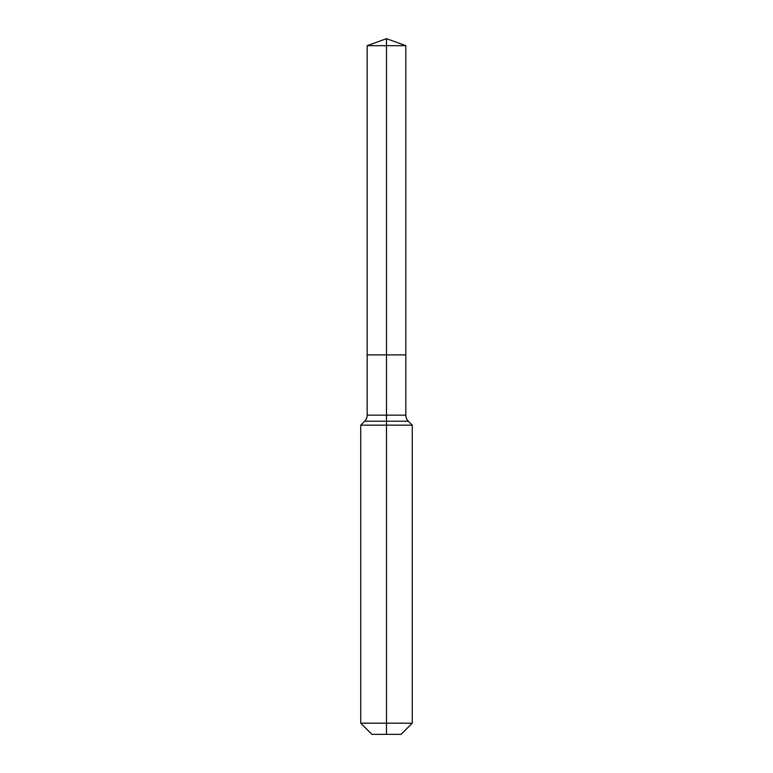 <?xml version="1.0" encoding="UTF-8"?>
<svg xmlns="http://www.w3.org/2000/svg" width="773" height="773" viewBox="0 0 773 773"><rect width="100%" height="100%" fill="white"/><g stroke="black" fill="none" stroke-linecap="round" stroke-linejoin="round"><path stroke-width="1.16" d="M360.73 723.18L412.27 723.18L401.1 734.35L371.9 734.35L360.73 723.18L360.73 425.15L386.5 425.15L386.5 421.227L364.663 421.227A8.59 8.59 0 0 0 367.175 415.149L367.175 354.884L386.5 354.884L386.5 45.684L405.825 45.684L386.5 38.65L386.5 45.684L367.175 45.684L367.175 354.884L405.825 354.884L405.825 45.684M408.337 421.227L386.5 421.227L386.5 354.884L405.825 354.884L405.825 415.149A8.59 8.59 0 0 0 408.337 421.227L412.27 425.15L386.5 425.15L386.5 734.35M367.175 415.149L405.825 415.149M386.5 38.65L367.175 45.684M412.27 723.18L412.27 425.15M364.663 421.227L360.73 425.15"/></g></svg>
